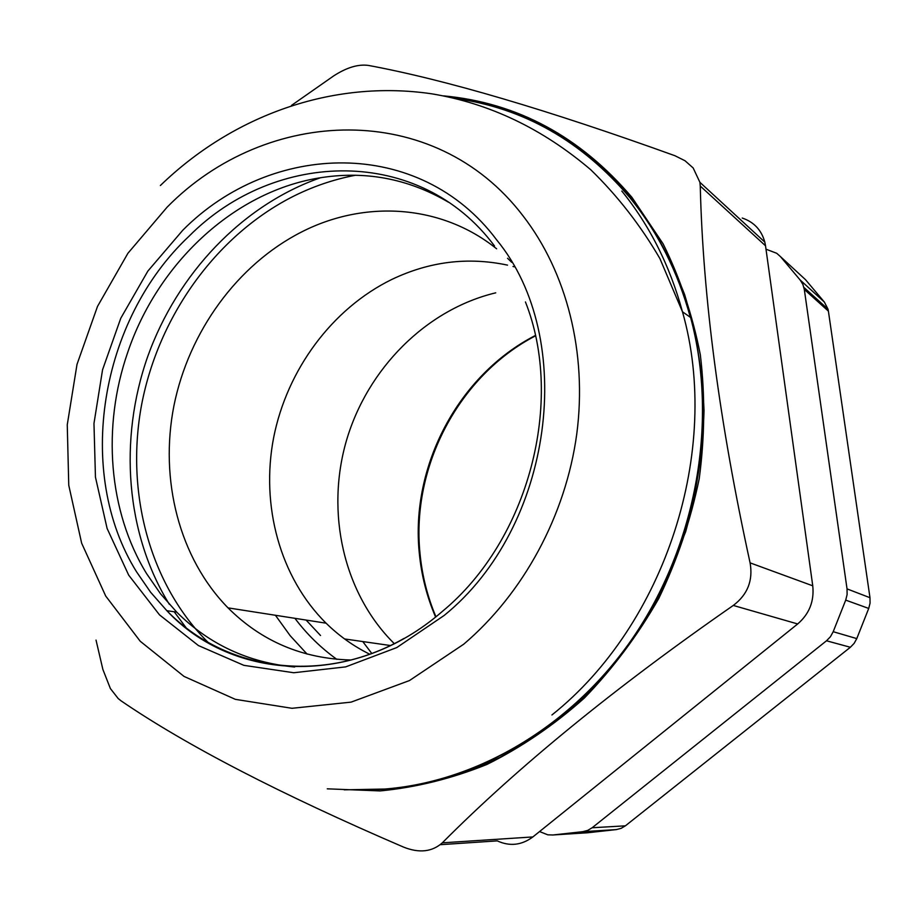 <?xml version="1.0" encoding="UTF-8"?>
<svg xmlns="http://www.w3.org/2000/svg" width="916" height="916" viewBox="0 0 916 916"><rect width="100%" height="100%" fill="white"/><g stroke="black" fill="none" stroke-linecap="round" stroke-linejoin="round"><path stroke-width="1.37" d="M208.951 643.25C149.629 584.855 125.194 492.293 141.659 404.46C158.548 316.627 215.271 236.786 291.162 197.432C311.784 186.853 333.218 179.467 355.465 175.254M350.908 660.001C302.52 658.718 261.564 641.337 228.027 607.869C179.135 557.993 159.338 479.778 173.937 405.696C188.879 331.638 237.336 264.713 301.375 232.08C364.511 199.699 441.283 204.234 496.621 248.797M507.556 258.278L511.723 262.32M369.675 654.196C353.53 646.192 339 635.853 326.096 623.189C279.895 577.435 260.545 505.586 273.632 437.665C287.029 369.755 332.05 308.692 391.739 279.483C429.306 261.507 467.904 256.72 507.533 265.125M512.983 266.464L514.3 266.819M307.112 654.116L290.166 635.693L275.59 615.506M167.09 207.199C266.373 106.119 434.413 99.478 523.025 215.855C566.649 272.121 587.431 352.763 576.748 434.104C565.699 515.387 523.345 593.534 463.679 644.234L409.452 680.565L351.08 702.137L291.998 708.297L235.378 699.355L184.036 676.42L140.228 641.257L105.706 596.041L81.65 543.188L68.757 485.251L67.257 424.795L77.013 364.362L97.508 306.402L127.919 253.274L167.09 207.199M630.632 198.211C658.203 232.183 678.241 271.983 690.767 317.6C718.934 422.253 696.309 547.665 630.838 641.12C565.103 734.449 462.488 789.352 365.931 789.878M450.432 97.291C521.296 105.729 581.614 139.266 631.387 197.913C653.074 226.847 670.81 259.068 684.618 294.574C695.874 331.558 702.343 370.201 704.038 410.505C702.881 451.222 696.767 491.56 685.718 531.532L662.726 588.999C643.215 625.422 619.937 658.57 592.927 688.443C564.164 715.991 533.146 738.983 499.896 757.395C465.866 772.967 431.276 783.443 396.136 788.813L344.233 789.832M294.689 667.008C248.442 662.669 209.123 644.383 176.719 612.128L160.575 593.854L146.571 573.599C108.306 511.128 101.951 426.719 127.668 352.523C157.529 263.808 233.225 192.337 318.253 178.105C364.419 170.342 407.815 178.368 448.428 202.184M742.223 218.042C753.902 221.97 761.436 229.985 764.814 242.087L765.524 245.797L700.259 186.04C702.938 297.574 719.552 423.181 750.09 562.859C753.192 580.446 747.593 594.644 733.292 605.442C615.472 687.218 518.479 766.348 442.302 842.835C432.157 851.88 419.276 853.323 403.635 847.14C280.273 794.058 186.143 745.326 121.256 700.969L118.221 698.576L110.389 688.557L102.89 669.493L96.031 640.112M440.218 844.689L497.274 840.877C509.765 846.602 521.628 845.285 532.86 836.938L797.687 623.956C809.32 613.903 814.347 601.182 812.755 585.816L765.524 245.797M291.471 105.42L333.813 75.81C346.843 67.406 358.454 63.96 368.633 65.46C445.703 79.806 547.814 109.909 674.955 155.731L685.042 160.769L693.16 167.949L699.904 182.318L700.259 186.04M443.516 95.859C517.334 102.729 580.16 136.564 631.96 197.387L663.081 243.805C680.176 278.212 692.599 315.253 700.351 354.916C705.194 395.563 704.816 436.817 699.229 478.679C690.653 520.254 677.153 560.203 658.753 598.514C637.765 635.28 612.987 668.451 584.385 698.026C554.065 725.071 521.593 747.204 486.969 764.436C451.645 778.646 416.013 787.474 380.037 790.932L327.287 788.825M454.325 98.172C523.299 107.527 582.026 140.835 630.494 198.096C658.066 232.08 678.115 271.88 690.641 317.509C719.106 423.238 695.645 550.115 628.742 643.856C561.565 737.483 457.221 791.355 359.999 789.844M630.448 198.062C658.02 232.034 678.069 271.846 690.595 317.486C719.06 423.203 695.599 550.081 628.697 643.833C561.531 737.46 457.187 791.344 359.965 789.855M455.825 98.527C523.815 108.157 581.763 141.133 629.693 197.455M630.3 198.188C657.803 232.091 677.817 271.789 690.343 317.302M371.747 653.429L362.759 641.555M394.258 643.616C343.454 593.408 325.546 512.674 346.408 440.688C367.453 368.747 425.94 309.585 495.728 292.822M306.104 620.063L320.52 635.498M336.825 659.337C320.852 647.875 306.871 634.204 294.918 618.323M845.708 600.117L868.723 608.442L856.781 638.601L833.205 631.708L845.708 600.117L847.105 594.576L847.037 588.885L804.305 289.422L828.396 311.119L828.007 309.184L824.366 302.051L800.126 279.975L780.524 256.675L776.734 253.297L766.005 249.198M833.205 631.708L830.446 636.7L826.507 640.788L850.369 647.268L854.136 643.364L856.781 638.601M850.369 647.268L625.388 825.831L592.148 827.755L826.507 640.788M616.331 829.587L582.736 831.682L552.795 834.991L587.477 832.77L616.331 829.587L621.105 828.362L625.388 825.831M780.524 256.675L805.45 279.62L824.366 302.051M828.396 311.119L869.982 597.713L847.037 588.885M868.723 608.442L870.063 603.152L869.982 597.713M582.736 831.682L587.694 830.411L592.148 827.755M552.795 834.991L547.779 834.82L539.558 831.556M800.126 279.975L802.863 284.372L804.305 289.422M186.429 628.204L174.189 611.762M169.334 604.32C125.732 533.845 118.542 439.554 147.694 356.576C177.292 273.769 242.248 205.035 320.497 177.738M621.804 191.055C649.616 225.37 669.836 265.606 682.466 311.761C721.877 449.939 665.646 624.403 551.924 714.972M496.655 239.877C419.803 136.953 271.342 140.789 182.753 230.271L147.865 271.079L120.775 318.253L102.558 369.766L93.97 423.467L95.447 477.133L107.103 528.452L128.675 575.122L159.487 614.854L198.406 645.551L243.851 665.337L293.773 672.745L345.675 666.882L396.777 647.566L444.157 615.46C553.459 527.032 577.79 338.37 496.655 239.877M404.093 638.383C321.688 685.5 224.912 670.661 166.849 610.697L150.625 592.263L136.564 571.847C74.539 472.301 99.821 319.89 189.074 236.179C275.453 149.136 419.963 145.839 494.525 246.003M532.86 836.938L442.302 842.835M797.687 623.956L733.292 605.442M812.755 585.816L750.09 562.859M435.581 617.018C426.867 596.705 421.44 575.431 419.299 553.172C410.299 466.187 458.321 375.068 535.299 335.519M228.027 607.869L326.096 623.189M160.38 185.524C232.378 115.771 332.073 79.177 431.699 93.81C489.499 103.371 542.524 128.687 590.763 169.758C617.521 195.772 640.57 225.382 659.898 258.564L682.466 311.761L690.595 317.486M525.44 301.936C564.783 400.956 528.967 539.902 442.485 611.304C354.538 688.168 232.859 681.687 166.849 610.697L176.719 612.128M764.814 242.087L699.904 182.318M390.376 645.517L344.599 638.956M535.379 335.897C458.744 375.743 411.101 466.874 420.009 553.539C422.116 575.557 427.417 596.625 435.924 616.743M803.916 287.406L828.007 309.184"/></g></svg>
